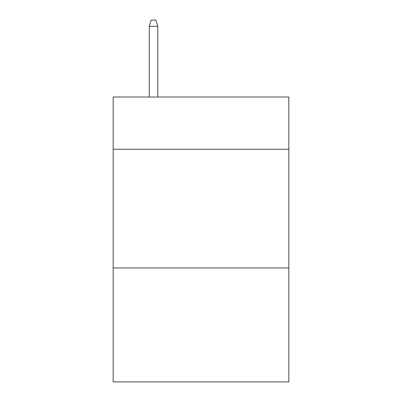 <?xml version="1.0" encoding="UTF-8"?>
<svg xmlns="http://www.w3.org/2000/svg" width="402" height="402" viewBox="0 0 402 402"><rect width="100%" height="100%" fill="white"/><g stroke="black" fill="none" stroke-linecap="round" stroke-linejoin="round"><path stroke-width="0.6" d="M288.837 149.248L288.837 97.018L113.163 97.018L113.163 149.248L288.837 149.248L288.837 381.9L113.163 381.9L113.163 149.248M288.837 267.948L113.163 267.948M157.795 97.018L157.795 26.271L149.248 26.271L149.248 97.018M149.248 26.271L151.147 20.1L155.896 20.1L157.795 26.271"/></g></svg>
